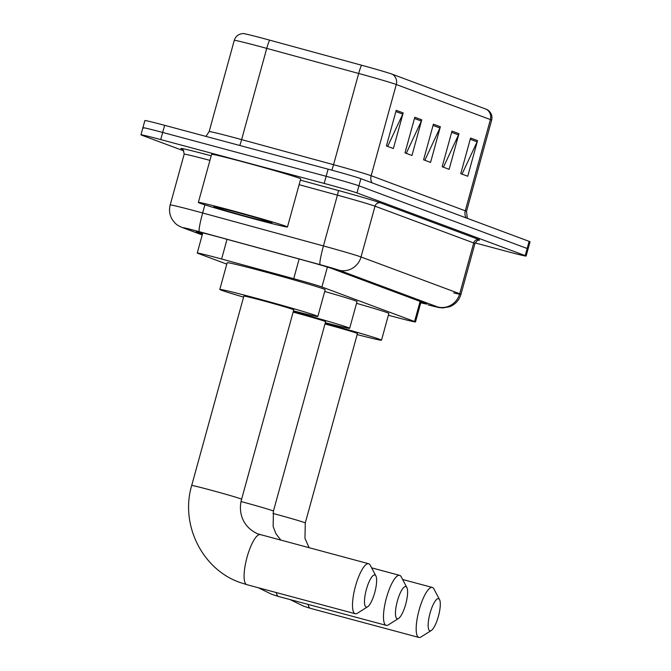 <?xml version="1.0" encoding="UTF-8"?>
<svg xmlns="http://www.w3.org/2000/svg" width="671" height="671" viewBox="0 0 671 671"><rect width="100%" height="100%" fill="white"/><g stroke="black" fill="none" stroke-linecap="round" stroke-linejoin="round"><path stroke-width="1.01" d="M388.366 315.253L400.109 318.339A27.729 0.679 -164.6 0 0 415.492 321.946A27.729 0.679 -164.6 0 0 414.569 321.501L321.912 286.978A27.729 0.679 -164.6 0 0 293.713 278.7L221.606 259.023A27.729 0.679 -164.6 0 0 217.018 257.781A27.729 0.679 -164.6 0 0 197.257 253.009A27.729 0.679 -164.6 0 0 198.18 253.453L226.781 264.114M420.767 302.789A27.729 0.679 -164.6 0 0 426.848 304.022A27.729 0.679 -164.6 0 0 425.917 303.577L331.684 268.467A27.729 0.679 -164.6 0 0 303.485 260.189L220.566 237.559A27.729 0.679 -164.6 0 0 215.978 236.318A27.729 0.679 -164.6 0 0 196.217 231.554A27.729 0.679 -164.6 0 0 197.14 231.99L202.499 233.994M183.854 150.891L141.875 135.257A27.729 0.679 15.4 0 1 140.952 134.812A27.729 0.679 15.4 0 1 160.713 139.576L324.177 183.418A27.729 0.679 15.4 0 1 356.964 192.929L525.2 255.617A27.729 0.679 15.4 0 1 526.123 256.062A27.729 0.679 15.4 0 1 506.362 251.29L475.169 242.927M143.837 128.127A27.729 0.679 15.4 0 1 142.915 127.683L144.877 120.554A27.729 0.679 15.4 0 1 164.638 125.326L328.102 169.159L326.14 176.288A27.729 0.679 15.4 0 1 358.926 185.808L527.163 248.488A27.729 0.679 15.4 0 1 528.085 248.933A27.729 0.679 15.4 0 0 527.163 248.488L358.926 185.808A27.729 0.679 15.4 0 0 326.14 176.288L162.676 132.447L326.14 176.288L324.177 183.418M142.915 127.683A27.729 0.679 15.4 0 1 162.676 132.447A27.729 0.679 15.4 0 0 142.915 127.683L140.952 134.812M361.619 65.238A9.243 0.889 -74.7 0 0 358.683 73.466L333.554 164.697A36.972 0.906 15.4 0 1 371.147 175.735L396.276 84.504A36.972 0.906 -164.6 0 0 358.683 73.466L266.748 48.379A36.972 0.906 -164.6 0 0 260.633 46.718A36.972 0.906 -164.6 0 0 234.28 40.369C235.605 36.226 238.566 33.953 243.17 33.55A30.321 0.738 15.4 0 1 264.659 38.792A30.321 0.738 15.4 0 1 269.675 40.151L361.619 65.238A30.321 0.738 15.4 0 1 392.443 74.288L486.559 109.356A30.321 0.738 15.4 0 1 487.482 109.75C491.239 112.46 492.615 115.924 491.633 120.159A36.972 0.906 -164.6 0 0 490.4 119.572L396.276 84.504A9.243 8.908 -69.6 0 0 392.443 74.288M328.102 169.159A27.729 0.679 15.4 0 1 360.889 178.679L529.125 241.359A27.729 0.679 15.4 0 1 530.048 241.803L526.123 256.062M477.551 140.625L467.737 176.255L460.759 173.663L470.581 138.025L477.551 140.625A7.398 7.121 -69.6 0 1 477.106 141.833L470.237 139.274M421.782 119.841L411.96 155.479L404.99 152.879L414.812 117.249L421.782 119.841A7.398 7.121 -69.6 0 1 421.338 121.048L414.468 118.49M403.187 112.913L393.374 148.551L386.404 145.959L396.217 110.321L403.187 112.913A7.398 7.121 -69.6 0 1 402.743 114.129L395.873 111.571M458.956 133.697L449.142 169.335L442.172 166.735L451.986 131.097L458.956 133.697A7.398 7.121 -69.6 0 1 458.511 134.905L451.642 132.346M440.369 126.769L430.556 162.407L423.586 159.807L433.399 124.169L440.369 126.769A7.398 7.121 -69.6 0 1 439.924 127.976L433.055 125.418M424.844 160.277L439.924 127.976M443.43 167.205L458.511 134.905M387.662 146.421L402.743 114.129M406.249 153.349L421.338 121.048M462.017 174.133L477.106 141.833M254.527 219.04A46.215 1.132 15.4 0 1 198.348 202.441A46.215 1.132 15.4 0 1 231.285 210.384A46.215 1.132 15.4 0 1 287.465 226.983A46.215 1.132 15.4 0 1 254.527 219.04M198.348 202.441L211.6 154.33A46.215 1.132 15.4 0 1 244.538 162.273A46.215 1.132 15.4 0 1 300.717 178.88L287.465 226.983M235.328 211.893A30.136 0.738 15.4 0 1 271.956 222.697A30.136 0.738 15.4 0 1 250.476 217.538A30.136 0.738 15.4 0 1 213.864 206.693A30.136 0.738 15.4 0 1 235.328 211.893M397.115 618.704A16.641 4.445 105 0 0 398.582 618.427A16.641 4.445 105 0 0 405.821 603.816A16.641 4.445 105 0 0 406.861 587.544A16.641 4.445 105 0 0 405.947 586.63A16.641 4.445 105 0 0 397.349 601.107A16.641 4.445 105 0 0 397.115 618.704M398.582 618.427L388.333 624.877A25.884 6.911 -75 0 1 386.219 625.355A25.884 6.911 -75 0 1 386.051 625.305A25.884 6.911 -75 0 1 386.337 598.255A25.884 6.911 -75 0 1 399.631 575.357A25.884 6.911 -75 0 1 399.799 575.416A25.884 6.911 -75 0 1 401.216 576.834L406.861 587.544M241.057 501.547A25.884 0.629 -164.6 0 1 241.979 501.799A25.884 0.629 -164.6 0 1 272.577 510.681A25.884 0.629 -164.6 0 1 273.433 511.092L325.603 321.686A25.884 0.629 -164.6 0 0 294.15 312.392A25.884 0.629 -164.6 0 0 293.143 312.124M293.302 311.52A50.837 1.241 15.4 0 1 349.666 328.32A50.837 1.241 15.4 0 1 325.326 322.717M324.714 291.474A50.837 1.241 15.4 0 1 357.031 301.589L349.666 328.32M366.14 607.07A16.641 4.445 105 0 0 367.607 606.794A16.641 4.445 105 0 0 374.846 592.191A16.641 4.445 105 0 0 375.886 575.911A16.641 4.445 105 0 0 374.972 574.997A16.641 4.445 105 0 0 366.374 589.473A16.641 4.445 105 0 0 366.14 607.07M367.607 606.794L357.358 613.244A25.884 6.911 -75 0 1 355.244 613.73A25.884 6.911 -75 0 1 355.076 613.671A25.884 6.911 -75 0 1 355.362 586.622A25.884 6.911 -75 0 1 368.656 563.732A25.884 6.911 -75 0 1 368.824 563.783A25.884 6.911 -75 0 1 370.241 565.208L375.886 575.911M191.696 485.485A25.884 0.629 -164.6 0 1 210.14 489.939A25.884 0.629 -164.6 0 1 240.738 498.821A25.884 0.629 -164.6 0 1 241.602 499.232L293.772 309.826A25.884 0.629 -164.6 0 0 262.311 300.533A25.884 0.629 -164.6 0 0 243.867 296.079L191.696 485.485C180.029 524.387 202.08 569.302 239.866 582.428L246.844 584.659A25.884 6.911 105 0 0 247.012 584.693M243.581 297.11A50.837 1.241 15.4 0 1 219.803 289.453A50.837 1.241 15.4 0 1 256.037 298.192A50.837 1.241 15.4 0 1 317.836 316.452A50.837 1.241 15.4 0 1 293.487 310.858M219.803 289.453L227.167 262.73A50.837 1.241 15.4 0 1 263.401 271.461A50.837 1.241 15.4 0 1 325.192 289.729L317.836 316.452M429.809 630.799A16.641 4.445 105 0 0 431.277 630.522A16.641 4.445 105 0 0 438.515 615.911A16.641 4.445 105 0 0 439.555 599.639A16.641 4.445 105 0 0 438.641 598.725A16.641 4.445 105 0 0 430.044 613.202A16.641 4.445 105 0 0 429.809 630.799M431.277 630.522L421.036 636.964A25.884 6.911 -75 0 1 418.914 637.45A25.884 6.911 -75 0 1 418.754 637.4A25.884 6.911 -75 0 1 419.031 610.342A25.884 6.911 -75 0 1 432.325 587.452A25.884 6.911 -75 0 1 432.493 587.502A25.884 6.911 -75 0 1 433.911 588.928L439.555 599.639M272.887 513.416A25.884 0.629 -164.6 0 1 273.81 513.659A25.884 0.629 -164.6 0 1 304.408 522.541A25.884 0.629 -164.6 0 1 305.271 522.952L357.442 333.554A25.884 0.629 -164.6 0 0 325.98 324.252A25.884 0.629 -164.6 0 0 324.974 323.984M325.141 323.38A50.837 1.241 15.4 0 1 381.505 340.18A50.837 1.241 15.4 0 1 357.157 334.577M356.553 303.334A50.837 1.241 15.4 0 1 388.861 313.449L381.505 340.18M227.033 239.321L221.606 259.023M299.14 259.006L293.713 278.7M327.398 267.058L321.912 286.978M420.105 301.413L414.569 321.501M427.972 304.844A18.486 7.96 -75.3 0 0 428.182 304.902L427.972 304.844A18.486 0.453 -164.6 0 0 437.618 306.949L338.914 270.178A18.486 0.453 -164.6 0 0 320.117 264.659L199.337 231.696A18.486 0.453 -164.6 0 0 196.284 230.866A18.486 0.453 -164.6 0 0 183.72 227.981L202.248 234.884M183.72 227.981A18.486 17.807 -69.6 0 1 182.176 227.486C178.905 226.127 176.565 224.684 175.148 223.158L172.632 220.13C169.62 215.433 168.807 210.375 170.191 204.957A36.972 0.906 15.4 0 1 196.544 211.315A36.972 0.906 15.4 0 1 202.659 212.975L204.898 204.865M182.252 149.13A41.594 1.015 15.4 0 1 210.593 155.647A41.594 1.015 15.4 0 1 211.189 155.806M209.931 160.377A36.972 0.906 -164.6 0 0 184.181 154.179C183.368 149.818 182.655 148.098 182.051 149.012L182.722 149.281M300.365 180.13L338.259 190.472A41.594 1.015 15.4 0 1 380.549 202.885L479.245 239.664A4.622 4.454 110.4 0 0 473.718 242.961L375.022 206.19A36.972 0.906 -164.6 0 0 337.429 195.152L299.115 184.693M356.964 192.929L360.889 178.679M160.713 139.576L164.638 125.326M525.2 255.617L529.125 241.359M199.337 231.696A18.486 1.77 -74.7 0 1 202.659 212.975L323.439 245.938L337.429 195.152A4.622 0.445 105.3 0 0 338.259 190.472M320.117 264.659A18.486 1.77 -74.7 0 1 323.439 245.938A36.972 0.906 15.4 0 1 361.032 256.968L375.022 206.19A4.622 4.454 110.4 0 1 380.549 202.885M338.914 270.178A18.486 17.807 -69.6 0 0 361.032 256.968L459.727 293.747L473.718 242.961A36.972 0.906 -164.6 0 1 474.951 243.556C478.44 238.297 479.606 240.814 479.421 240.21M437.618 306.949A18.486 17.807 -69.6 0 0 459.727 293.747A36.972 0.906 15.4 0 1 460.96 294.334A36.972 0.906 15.4 0 1 453.68 292.892M234.28 40.369L209.151 131.591A36.972 0.906 15.4 0 1 235.504 137.949A36.972 0.906 15.4 0 1 241.619 139.61L333.554 164.697A9.243 0.889 105.3 0 1 331.851 170.174M269.675 40.151A9.243 0.889 -74.7 0 0 266.748 48.379L241.619 139.61A9.243 0.889 105.3 0 1 239.765 145.473M486.559 109.356A9.243 8.908 110.4 0 1 490.4 119.572L465.271 210.803A36.972 0.906 15.4 0 1 466.504 211.39L467.352 218.343M371.994 182.814A9.243 8.908 -69.6 0 1 371.147 175.735L465.271 210.803A9.243 8.908 -69.6 0 0 466.11 217.882M276.284 592.552A25.884 6.911 105 0 0 278.507 596.46A25.884 6.911 105 0 0 278.675 596.519A25.884 6.911 105 0 0 278.851 596.553M260.415 534.712A25.884 6.911 105 0 0 260.247 534.661A25.884 6.911 105 0 0 246.953 557.551A25.884 6.911 105 0 0 246.676 584.6A25.884 6.911 105 0 0 246.844 584.659L355.244 613.73M308.123 604.412A25.884 6.911 105 0 0 310.346 608.329A25.884 6.911 105 0 0 310.514 608.379A25.884 6.911 105 0 0 310.681 608.412M202.793 232.904L197.257 253.009M421.053 301.765L415.492 321.946M170.191 204.957L184.181 154.179M428.182 304.902C441.937 308.283 436.712 307.284 442.818 307.93L449.595 306.756C455.374 304.433 459.157 300.298 460.96 294.334L474.951 243.556M182.176 227.486L202.231 234.959M491.633 120.159L466.504 211.39M209.151 131.591L205.955 136.406M258.201 587.704L271.705 594.288L278.675 596.519L386.219 625.355M371.642 567.851L399.631 575.357M273.433 511.092L273.139 526.483L275.882 533.63L280.906 540.197M368.656 563.732L257.941 533.923C242.063 526.978 238.088 511.445 241.602 499.232M290.04 599.564L303.544 606.148L310.514 608.379L418.914 637.45M402.617 579.484L432.325 587.452M305.271 522.952L304.97 538.343L309.113 547.762"/></g></svg>
